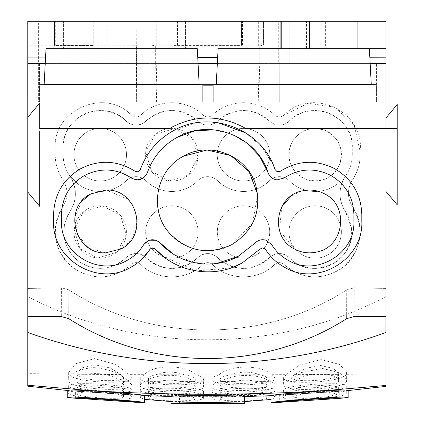 <?xml version="1.0" encoding="UTF-8"?>
<svg xmlns="http://www.w3.org/2000/svg" width="425" height="425" viewBox="0 0 425 425"><rect width="100%" height="100%" fill="white"/><g stroke="black" fill="none" stroke-linecap="round" stroke-linejoin="round"><path stroke-width="0.32" stroke-dasharray="2.12 1.59" d="M274.529 115.047C258.113 98.685 229.017 98.632 212.527 115.032C209.307 117.587 206.093 117.587 202.874 115.032C206.093 117.587 209.307 117.587 212.527 115.032C228.937 98.669 258.065 98.648 274.529 115.047C277.743 117.592 280.962 117.582 284.182 115.021C311.695 86.11 365.309 111.988 360.049 151.204L354.211 125.285L334.799 107.174L307.95 103.248L284.182 115.021C280.967 117.587 277.748 117.592 274.529 115.047M140.866 115.047C157.287 98.685 186.384 98.632 202.874 115.032C186.463 98.669 157.335 98.648 140.866 115.047C137.657 117.592 134.438 117.582 131.219 115.021C104.784 87.332 53.13 109.873 55.213 147.751C53.178 109.661 105.076 87.412 131.219 115.021C134.433 117.587 137.647 117.592 140.866 115.047M55.213 154.657L55.213 147.751L55.213 154.657C55.255 163.784 57.805 172.162 62.852 179.796C68.329 188.923 68.313 197.981 62.799 206.959C50.394 229.25 53.47 249.278 72.043 267.038C92.517 280.93 112.253 280.107 131.251 264.573C114.059 279.082 95.492 280.755 75.56 269.593C54.814 256.684 48.944 226.631 62.799 206.959C68.313 198.023 68.329 188.971 62.852 179.796C57.805 172.173 55.261 163.79 55.213 154.657M140.834 264.547C137.62 261.997 134.428 262.007 131.251 264.573C134.417 262.002 137.615 261.997 140.834 264.547M140.834 264.552C157.181 280.989 186.628 280.941 202.906 264.562C206.104 262.007 209.297 262.007 212.495 264.562C228.767 280.941 258.219 280.989 274.561 264.552C277.775 261.997 280.973 262.007 284.15 264.573C303.147 280.107 322.883 280.93 343.358 267.038C361.925 249.278 365.006 229.25 352.596 206.959C347.082 197.981 347.066 188.923 352.548 179.796C358.264 171.1 360.767 161.569 360.049 151.204C360.767 161.574 358.264 171.1 352.548 179.791C347.071 188.992 347.087 198.05 352.596 206.959C366.456 226.631 360.581 256.684 339.841 269.593C319.903 280.755 301.341 279.082 284.15 264.573C280.978 262.002 277.785 261.997 274.561 264.552C258.188 281.01 228.74 280.92 212.495 264.562C209.291 262.002 206.098 262.002 202.906 264.562C186.655 280.914 157.213 281.01 140.834 264.552M352.288 154.679L352.283 147.73C354.02 116.238 310.829 97.745 289.175 121.141A37.134 37.134 0 0 1 352.283 147.73L352.283 154.679A37.124 37.124 0 0 1 345.668 175.854C350.03 169.458 352.235 162.398 352.283 154.679M345.663 175.86A31.657 31.657 0 0 1 345.668 175.854C338.263 187.802 338.178 199.702 345.413 211.56L351.417 227.97A36.486 36.486 0 0 1 289.313 257.683C311.35 282.598 357.122 260.382 351.417 227.97A36.486 36.486 0 0 0 345.413 211.554A31.657 31.657 0 0 1 345.663 175.86L338.018 183.488A36.736 36.736 0 0 1 289.26 180.758A14.046 14.046 0 0 0 269.439 180.758A36.736 36.736 0 0 1 217.611 180.758A14.057 14.057 0 0 0 197.79 180.758A36.736 36.736 0 0 1 145.961 180.758A14.046 14.046 0 0 0 126.14 180.758A36.736 36.736 0 0 1 77.382 183.488L69.732 175.854C77.137 187.802 77.223 199.702 69.987 211.56C59.553 230.451 62.507 247.084 78.843 261.465C95.625 271.734 111.371 270.475 126.082 257.683A36.486 36.486 0 0 1 69.987 211.56A31.647 31.647 0 0 0 69.748 175.876L77.382 183.488A36.736 36.736 0 0 0 126.14 180.758A14.046 14.046 0 0 1 145.961 180.758A36.736 36.736 0 0 0 197.79 180.758A14.057 14.057 0 0 1 217.611 180.758A36.736 36.736 0 0 0 269.439 180.758A14.046 14.046 0 0 1 289.26 180.758A36.736 36.736 0 0 0 338.018 183.488L345.668 175.854A31.657 31.657 0 0 0 345.663 175.86C338.263 187.808 338.178 199.708 345.413 211.554M269.386 257.693C276.053 252.227 282.694 252.222 289.313 257.683A14.073 14.073 0 0 0 269.386 257.693C252.115 271.888 234.876 271.894 217.658 257.709C211.018 252.248 204.377 252.248 197.737 257.709A36.518 36.518 0 0 1 146.014 257.693C163.285 271.888 180.524 271.894 197.737 257.709A14.073 14.073 0 0 1 217.658 257.709A36.518 36.518 0 0 0 269.386 257.693M146.014 257.693C139.347 252.227 132.701 252.222 126.082 257.683A14.073 14.073 0 0 1 146.014 257.693M69.748 175.876A31.647 31.647 0 0 0 69.732 175.854C65.365 169.458 63.16 162.398 63.118 154.679L63.112 147.73C61.381 116.243 104.566 97.75 126.22 121.141C132.797 126.443 139.347 126.443 145.876 121.13C163.179 107.089 180.508 107.084 197.875 121.114C204.425 126.422 210.975 126.422 217.526 121.114A37.172 37.172 0 0 1 269.524 121.13C252.222 107.089 234.887 107.084 217.526 121.114A14.052 14.052 0 0 1 197.875 121.114A37.172 37.172 0 0 0 145.876 121.13A14.052 14.052 0 0 1 126.22 121.141A37.14 37.14 0 0 0 63.112 147.73L63.118 154.679A37.124 37.124 0 0 0 69.732 175.854A31.647 31.647 0 0 1 69.748 175.876C77.137 187.823 77.217 199.713 69.987 211.56M269.524 121.13C276.053 126.443 282.604 126.443 289.175 121.141A14.052 14.052 0 0 1 269.524 121.13M384.179 316.508L385.98 316.503L386.027 21.25L27.774 21.25L136.871 21.25L136.372 102.032L39.557 102.032L376.428 102.032L213.26 102.032L213.26 85.329L202.725 85.329L213.26 85.329L202.725 85.329L202.725 102.032L136.372 102.032L136.414 63.399L27.774 63.399L27.774 45.836L136.436 45.836L136.414 63.399L39.557 63.399L376.428 63.399L279.188 63.399L279.236 102.032L279.188 63.399L278.731 63.399L279.188 63.399L279.135 21.25L278.731 21.25L278.731 63.399M202.725 102.032L202.725 85.329L202.725 102.032L258.798 102.032L213.26 102.032L213.26 85.329L202.725 85.329L202.725 102.032L156.602 102.032L202.725 102.032M386.027 288.442L354.2 287.773L354.099 316.535L354.2 287.773L346.742 289.861L346.641 318.686L346.742 289.861C264.632 343.347 151.013 343.373 68.855 289.861L68.754 318.686L68.855 289.861L61.397 287.773L61.296 316.535L61.397 287.773L27.774 288.485L27.774 316.503L27.774 296.613C137.408 353.85 276.606 354.493 386.027 296.517L386.027 288.442L354.2 287.773L346.742 289.861C264.626 343.347 151.018 343.373 68.855 289.861L61.397 287.773L27.774 288.485L27.768 63.399M290.891 144.659A26.286 26.286 0 0 1 325.237 130.433A26.286 26.286 0 0 1 339.458 164.778A26.286 26.286 0 0 1 305.113 179.005A26.286 26.286 0 0 1 290.891 144.659C298.44 130.502 309.889 125.763 325.237 130.433C339.389 137.987 344.133 149.435 339.458 164.778C331.909 178.936 320.461 183.674 305.113 179.005C290.96 171.45 286.216 160.002 290.891 144.659M217.366 152.145A26.286 26.286 0 0 1 246.096 128.557A26.286 26.286 0 0 1 269.684 157.292A26.286 26.286 0 0 1 240.948 180.88A26.286 26.286 0 0 1 217.366 152.145A26.286 26.286 0 0 1 246.096 128.557A26.286 26.286 0 0 1 269.684 157.292A26.286 26.286 0 0 1 240.948 180.88A26.286 26.286 0 0 1 217.366 152.145M145.717 152.145A26.286 26.286 0 0 1 174.447 128.557A26.286 26.286 0 0 1 198.034 157.292A26.286 26.286 0 0 1 169.299 180.88A26.286 26.286 0 0 1 145.717 152.145L155.194 134.401L174.447 128.557L192.19 138.04L198.034 157.292L188.551 175.036L169.299 180.88L151.555 171.397L145.717 152.145M74.062 152.145A26.286 26.286 0 0 1 102.797 128.557A26.286 26.286 0 0 1 126.384 157.292A26.286 26.286 0 0 1 97.649 180.88A26.286 26.286 0 0 1 74.062 152.145A26.286 26.286 0 0 1 102.797 128.557A26.286 26.286 0 0 1 126.384 157.292A26.286 26.286 0 0 1 97.649 180.88A26.286 26.286 0 0 1 74.062 152.145M289.106 229.426A26.191 26.191 0 0 1 317.741 205.923A26.191 26.191 0 0 1 341.243 234.552A26.191 26.191 0 0 1 312.609 258.055A26.191 26.191 0 0 1 289.106 229.426A26.191 26.191 0 0 1 317.741 205.923A26.191 26.191 0 0 1 341.243 234.552A26.191 26.191 0 0 1 312.609 258.055A26.191 26.191 0 0 1 289.106 229.426M217.457 229.426A26.191 26.191 0 0 1 246.091 205.923A26.191 26.191 0 0 1 269.593 234.552A26.191 26.191 0 0 1 240.959 258.055A26.191 26.191 0 0 1 217.457 229.426A26.191 26.191 0 0 1 246.091 205.923A26.191 26.191 0 0 1 269.593 234.552A26.191 26.191 0 0 1 240.959 258.055A26.191 26.191 0 0 1 217.457 229.426M145.807 229.426A26.191 26.191 0 0 1 174.436 205.923A26.191 26.191 0 0 1 197.938 234.552A26.191 26.191 0 0 1 169.309 258.055A26.191 26.191 0 0 1 145.807 229.426A26.191 26.191 0 0 1 174.436 205.923A26.191 26.191 0 0 1 197.938 234.552A26.191 26.191 0 0 1 169.309 258.055A26.191 26.191 0 0 1 145.807 229.426M74.157 229.426A26.191 26.191 0 0 1 102.786 205.923A26.191 26.191 0 0 1 126.289 234.552A26.191 26.191 0 0 1 97.66 258.055A26.191 26.191 0 0 1 74.157 229.426L83.603 211.746L102.786 205.923L120.466 215.369L126.289 234.552L116.843 252.232L97.66 258.055L79.98 248.609L74.157 229.426M278.731 21.25L279.135 21.25M386.027 117.874L386.027 191.537L397.205 204.829L397.232 104.529L386.027 117.874M385.98 316.503L386.027 301.846L386.027 316.503M386.027 21.25L386.027 63.399L27.774 63.399L45.247 63.399L46.017 48.647L197.28 48.647L198.05 63.399M369.83 57.232L369.378 48.647L386.027 48.647L386.027 63.399L279.188 63.399M136.871 63.399L136.414 63.399M39.557 63.399L39.557 102.032L39.557 84.469L376.428 84.469L376.428 102.032L376.428 63.399L376.428 84.469L39.557 84.469L39.557 63.399M156.602 102.032L155.656 63.394L259.739 63.394L258.798 102.032M213.26 102.032L213.26 85.329L213.26 102.032M259.176 45.937L156.225 45.937L156.729 46.022L156.729 21.25L258.671 21.25L258.671 46.022L259.176 45.937L259.176 63.399L258.23 102.032M259.739 45.847L263.527 45.215L242.484 45.023L151.874 45.215L155.656 45.847L259.739 45.847L259.739 63.394M258.671 21.25L156.729 21.25M259.176 63.399L156.225 63.399L157.165 102.032M155.656 45.847L155.656 63.394M156.225 45.937L156.225 63.399M374.946 21.25L289.823 21.25L289.823 63.399L289.823 21.25L374.946 21.25L374.946 63.399L374.946 21.25M361.818 221.398L361.818 221.398C363.63 259.606 317.018 287.13 284.522 267.272C276.723 262.963 270.417 257.056 265.593 249.56M262.65 247.929L264.483 248.46M241.979 263.123L260.063 249.05M231.29 267.877L196.068 270.927L163.689 256.721M151.927 248.035L149.807 249.56M135.336 264.531L141.886 259.207M53.577 221.398C51.765 259.606 98.372 287.13 130.879 267.272M53.582 214.476L53.582 214.476C54.31 194.198 63.389 178.914 80.824 168.624C99.354 159.396 117.433 160.273 135.065 171.254M137.737 171.785L138.784 171.392M140.346 169.527C146.614 152.501 157.654 139.554 173.464 130.682L195.107 123.064L218.046 122.698M273.376 165.24L262.023 146.981L245.767 132.929M361.813 214.428C361.069 194.172 351.99 178.904 334.576 168.624C316.046 159.396 297.967 160.273 280.335 171.254L278.545 171.854M63.394 21.25L63.394 48.647L185.523 48.647L63.394 48.647L63.394 21.25M185.518 21.25L185.523 48.647L185.518 21.25M229.877 21.25L229.877 48.647L352.001 48.647L229.877 48.647L229.877 21.25M352.001 21.25L352.001 48.647L352.001 21.25M136.871 21.25L27.774 21.25L27.774 45.836M39.732 103.041L39.727 128.557M39.727 130.964L39.727 145.185M39.722 158.089L39.722 160.873M107.764 21.25L107.764 45.013L135.867 45.273L136.436 45.836M107.764 45.013L27.779 45.162M54.554 21.25L54.554 45.417L93.208 45.448L54.554 45.263L54.554 21.25L93.208 21.25L54.554 21.25L54.554 45.417M151.842 45.204L151.874 21.25L151.842 45.204M263.553 21.25L263.527 45.215L263.527 21.25M173.963 45.215L173.963 21.25L177.475 21.25L173.963 21.25L173.963 45.215L241.437 45.374L241.437 21.25L237.92 21.25L241.437 21.25L241.437 45.215M241.437 21.25L241.437 45.374L173.963 45.374M177.475 45.406L177.475 21.25L237.92 21.25L177.475 21.25L177.475 45.183M156.729 46.022L258.671 46.022M374.946 63.399L289.823 63.399L374.946 63.399M369.378 48.647L218.121 48.647L217.664 57.333M342.922 21.25L306.521 21.25L325.359 21.25L325.359 48.647L306.521 48.647L325.359 48.647L325.359 21.25L361.76 21.25L342.922 21.25L342.922 48.647L325.359 48.647L361.76 48.647L342.922 48.647L342.922 21.25M38.638 21.25L127.973 21.25L127.973 102.032L38.638 102.032L127.973 102.032L127.973 21.25L38.638 21.25L38.638 102.032L38.638 21.25M353.887 221.404C355.337 253.773 316.072 277.121 288.283 260.392C281.398 256.604 275.878 251.372 271.724 244.699M238.25 256.302L254.936 243.158M216.708 263.457L193.922 262.592L172.901 253.768M160.459 243.158L156.049 240.258M149.457 240.189L143.677 244.699C139.522 251.372 134.002 256.604 127.118 260.392C99.344 277.127 60.058 253.778 61.513 221.404M61.508 214.471C62.087 197.248 69.769 184.243 84.559 175.461C100.603 167.439 116.195 168.289 131.33 178.006L137.827 179.892M143.629 177.836L147.332 172.757C152.83 157.239 162.754 145.435 177.108 137.355M247.419 143.416L231.545 134.162L214.019 129.848M284.07 178.006C299.205 168.289 314.797 167.439 330.841 175.461C345.61 184.232 353.297 197.221 353.892 214.423M183.547 156.161C159.582 168.459 149.961 201.238 163.476 224.533C175.769 248.498 208.553 258.118 231.848 244.603L252.498 223.444L257.72 194.342M128.132 199.32L106.181 190.049L90.791 193.896M81.738 201.338L74.72 217.345L77.345 234.621L88.798 247.817L105.527 252.859L120.918 249.008L130.677 240.683L136.298 229.149L136.839 216.33L132.202 204.367M281.748 206.842L279.485 230.536L294.488 249.013C301.495 252.737 308.869 253.752 316.62 252.052C344.006 247.292 349.695 205.865 324.61 193.896C317.603 190.172 310.223 189.157 302.473 190.857L291.205 195.962M27.774 296.916L27.774 373.633M386.027 385.448L386.027 373.873L346.348 374.292L346.736 372.645L339.841 364.528L321.103 359.598L299.444 365.043L286.179 374.675L271.224 374.728C263.234 365.096 230.419 364.028 219.034 374.829L196.345 374.818C185.438 364.188 152.463 364.48 144.25 374.685L129.147 374.616L116.11 364.56L94.536 358.604L75.501 363.742L68.659 372.528L68.972 374.159L27.795 373.644L27.774 385.247M386.027 373.862L386.027 296.522M346.348 374.292C342.933 382.776 281.212 385.512 283.603 377.597L283.603 384.784C281.387 392.902 345.424 389.635 346.593 381.06L338.454 381.108C339.814 372.566 305.394 370.951 295.694 381.315L291.842 384.397C290.19 390.761 340.181 387.685 338.454 381.151L338.459 381.108M286.179 374.675L283.603 377.597M271.224 374.728L275.103 377.963C277.483 386.293 209.621 387.488 211.942 379.27L211.942 386.447C212.059 384.636 215.156 382.973 221.234 381.453C233.5 373.129 260.036 373.809 269.604 381.395L255.988 381.422C263.017 382.335 266.64 383.685 266.858 385.47C268.568 391.616 218.487 392.519 220.177 386.421C220.612 384.274 225.537 382.617 234.956 381.448L221.234 381.453M219.034 374.829C214.37 376.226 212.006 377.708 211.942 379.27M196.345 374.818C201.02 376.221 203.389 377.703 203.453 379.27L203.453 386.442C203.336 384.63 200.223 382.962 194.119 381.443C181.921 373.129 155.534 373.485 145.94 381.342L159.699 381.379C152.49 382.282 148.771 383.637 148.538 385.438C146.832 391.553 196.908 392.509 195.224 386.41C194.772 384.248 189.784 382.585 180.264 381.427L194.119 381.443M144.25 374.691L140.292 377.937C137.923 386.213 205.78 387.488 203.453 379.27M129.147 374.616L131.798 377.565L131.798 384.752L128.074 381.273C120.711 373.458 108.97 368.879 92.857 367.535C77.44 369.538 69.376 373.718 68.659 380.078L68.749 380.901C69.158 389.47 134.002 392.902 131.798 384.752M68.972 374.159C71.83 382.638 134.178 385.496 131.798 377.565M348.144 390.442L270.964 395.691M67.256 390.378L144.436 395.606M131.793 390.092C134.103 384.97 66.513 380.763 68.659 386.166C66.369 390.362 133.939 394.756 131.793 390.092L131.793 397.173C134.002 392.094 66.773 387.913 68.659 393.263C66.571 397.433 133.742 401.79 131.793 397.173M203.442 391.696C205.705 386.368 138.093 385.066 140.308 390.432C138.067 394.862 205.647 396.323 203.442 391.696L203.442 398.772C205.541 393.481 138.3 392.19 140.308 397.513L144.436 399.373M211.958 391.701C209.753 396.334 277.339 395 275.087 390.527C277.297 385.135 209.69 386.378 211.958 391.701L211.958 398.777L221.436 401.152L244.402 401.62M283.608 390.192C281.462 394.899 349.037 390.479 346.742 386.256C348.882 380.827 281.286 385.05 283.608 390.192L283.608 397.274C281.653 401.933 348.829 397.556 346.742 393.353C348.617 387.983 281.44 392.169 283.608 397.274M244.402 396.552L244.402 396.536C246.782 396.058 168.603 395.967 170.999 396.477L170.999 396.493M346.736 372.645L346.593 381.06M346.736 380.109L340.101 372.81L322.347 368.39L301.468 372.55L287.194 381.347L283.603 384.784M275.103 377.963L275.103 385.151C275.065 383.775 273.233 382.521 269.604 381.395M140.292 377.937L140.292 385.119C140.335 383.733 142.216 382.468 145.94 381.342M68.659 372.528L68.659 380.078M140.292 385.119C137.966 393.332 205.705 394.607 203.453 386.442M275.103 385.151C277.424 393.412 209.711 394.612 211.942 386.447M346.465 397.768L271.352 402.73M68.754 397.672L144.117 402.645M68.659 386.166L68.659 393.263M140.308 390.432L140.308 397.513M170.999 401.551L193.959 401.126L203.442 398.772M275.087 390.527L275.087 397.609L270.964 399.473M275.087 397.609C277.1 392.259 209.86 393.492 211.958 398.777M346.742 386.256L346.742 393.353M170.999 403.506C169.038 402.996 246.606 403.091 244.402 403.559M295.694 381.315L287.194 381.347M234.956 381.448C242.25 379.785 249.257 379.775 255.988 381.422M180.264 381.427C173.198 379.785 166.34 379.769 159.699 381.379M76.946 373.708L76.994 374.239C76.904 380.646 125.152 383.387 123.553 377.172L120.796 374.574L110.266 367.96L94.849 364.815L81.791 367.928L76.946 373.708L76.957 380.965C76.303 371.562 110.192 370.605 119.515 381.23L128.074 381.273M119.515 381.23L123.553 384.365C125.194 390.687 75.236 387.621 76.946 381.14M68.749 380.901L76.957 380.965M76.994 393.938C75.453 397.109 124.923 400.265 123.489 396.807C125.056 393.13 75.56 390.081 76.994 393.938L76.994 386.84C75.618 382.925 125.258 386.054 123.489 389.725L123.489 396.807M148.601 397.805C147.061 401.147 196.663 402.193 195.16 398.73C196.706 394.905 147.098 393.948 148.601 397.805L148.601 390.724C147.108 386.835 196.717 387.797 195.16 391.653L195.16 398.73M266.799 397.89C268.303 394.017 218.694 394.921 220.24 398.751C218.732 402.215 268.34 401.258 266.799 397.89L266.799 390.814C268.329 394.214 218.71 395.17 220.24 391.675L220.24 398.751M304.061 393.577L291.996 396.908L303.338 398.443L326.288 397.035L338.353 394.033L327.016 392.217L304.061 393.577M294.498 374.632L338.38 374.356L338.454 373.724L333.779 368.539L320.694 365.505L305.171 368.369L294.498 374.632L291.842 377.203L291.842 384.397M338.454 373.724L338.454 381.151M338.38 374.356C337.933 380.779 290.227 383.398 291.842 377.203M266.858 385.47L266.858 378.282C266.773 376.879 264.377 375.705 259.675 374.765C250.607 371.291 240.943 371.307 230.685 374.818C223.885 376.029 220.384 377.506 220.177 379.243L220.177 386.421M266.858 378.282C268.589 384.476 218.519 385.395 220.177 379.243M155.842 374.733L184.657 374.802C174.489 371.232 164.884 371.211 155.842 374.733C151.066 375.673 148.628 376.848 148.538 378.255L148.538 385.438M184.657 374.802C191.489 376.019 195.011 377.496 195.224 379.233L195.224 386.41M148.538 378.255C146.811 384.413 196.881 385.385 195.224 379.233M123.553 377.172L123.553 384.365M339.782 398.273L339.782 391.223C341.408 389.789 277.631 394.506 279.294 395.33L279.294 402.358M339.782 391.223L279.294 395.33M75.618 398.204L75.618 391.149L136.112 395.239L136.112 402.268M75.618 391.149C73.982 389.794 137.785 394.469 136.112 395.239M76.994 386.84C75.485 390.06 124.998 393.215 123.489 389.725M148.601 390.724C147.071 394.097 196.69 395.144 195.16 391.653M266.799 390.814C268.297 386.904 218.684 387.812 220.24 391.675M291.996 389.821L304.061 386.468L326.984 385.098L338.358 386.936L326.288 389.964L303.344 391.377L291.996 389.821L291.996 396.908M179.531 403.686L179.531 396.663L235.87 396.706L235.87 403.734M179.531 396.663L235.87 396.706C237.469 395.941 177.958 395.919 179.531 396.663M230.685 374.818L259.675 374.765M120.796 374.574L76.994 374.239M135.867 21.25L135.867 45.273M242.484 45.023L242.484 21.25M172.917 45.023L172.917 21.25M55.712 21.25L55.712 44.97M93.208 21.25L93.208 45.448M93.208 33.272L93.208 45.294M306.521 48.647L306.521 21.25M361.76 48.647L361.76 21.25M67.256 390.479L68.77 390.623M348.144 390.554L346.449 390.713M271.357 395.702L270.964 395.717M144.117 395.611L144.436 395.627M338.358 386.936L338.358 394.033M337.875 391.489L279.9 395.33M77.292 391.382L135.623 395.239"/><path stroke-width="0.64" d="M67.256 390.479L27.774 386.192L27.774 316.503L61.296 316.535L27.774 316.503L27.774 117.332L39.732 103.041L39.727 128.557L169.702 128.483L172.502 126.889C196.01 115.016 219.507 115.037 242.994 126.942L245.698 128.483L386.027 128.568L386.027 117.874L397.232 104.529L397.221 128.568L386.027 128.557L386.027 63.399L370.154 63.399L369.378 48.647M384.179 316.508L354.099 316.535L346.641 318.686C263.819 371.657 151.996 371.949 68.754 318.686L61.296 316.535L68.754 318.686C151.879 371.795 263.495 371.832 346.641 318.686L354.099 316.535L386.027 316.503L386.027 191.537L397.205 204.829L397.221 128.568M386.027 21.25L386.027 48.647L386.027 21.25L27.774 21.25L27.774 63.399L45.247 63.399L46.017 48.647L197.28 48.647L199.166 84.644L44.131 84.644L45.247 63.399L44.131 84.644L199.166 84.644L198.05 63.399L217.345 63.399L216.229 84.644L371.269 84.644L370.154 63.399M386.027 63.399L386.027 48.647L309.31 48.647L309.31 21.25M39.727 103.047L27.774 117.332L27.768 63.399M39.727 130.964L39.711 206.316L27.774 192.073L39.711 206.316L39.722 160.873M264.483 248.46L265.593 249.56C270.417 257.056 276.723 262.963 284.522 267.272C317.215 287.103 363.609 259.574 361.818 221.398L361.818 221.446M231.29 267.877L241.979 263.123L260.063 249.05L262.65 247.929L265.593 249.56M163.689 256.721L155.337 249.05L151.927 248.035M53.577 221.398L53.582 214.471L53.577 221.398C51.792 259.574 98.191 287.109 130.879 267.272L135.336 264.531M141.886 259.207L149.807 249.56C151.497 247.594 153.34 247.424 155.337 249.05C176.603 272.744 214.296 278.869 241.979 263.123M53.582 214.476C54.304 194.204 63.383 178.92 80.824 168.624C99.36 159.391 117.443 160.268 135.065 171.254L137.737 171.785M138.784 171.392L140.346 169.527C146.609 152.511 157.648 139.565 173.464 130.682C210.051 109.161 262.167 129.104 275.049 169.527L273.376 165.24M245.767 132.929L218.046 122.698M361.813 214.428L361.818 221.398L361.813 214.428C361.075 194.172 351.996 178.904 334.576 168.624C316.035 159.391 297.957 160.268 280.335 171.254L277.031 171.599L275.049 169.527L277.031 171.599L278.545 171.854M386.027 57.2L369.83 57.232L371.269 84.644L216.229 84.644L217.664 57.333L197.731 57.311M39.727 145.185L39.722 158.089M217.345 63.399L218.121 48.647L280.914 48.647L280.914 21.25M260.063 249.05L262.65 247.929M130.879 267.272C138.672 262.963 144.983 257.056 149.807 249.56M135.065 171.254C137.387 172.385 139.145 171.812 140.346 169.527M309.31 48.647L280.914 48.647M353.887 221.404L353.892 214.423L353.887 221.404C355.364 253.789 315.924 277.148 288.283 260.392C281.398 256.604 275.878 251.372 271.724 244.699L266.108 240.247L271.724 244.699M254.936 243.158C258.087 239.982 261.811 239.009 266.108 240.247C261.811 239.009 258.087 239.982 254.936 243.158L238.25 256.302C213.329 270.47 179.355 264.738 160.459 243.158C154.355 238.149 148.755 238.659 143.677 244.699C139.522 251.372 134.002 256.604 127.118 260.392C99.471 277.148 60.037 253.789 61.513 221.404L61.508 214.471C62.087 197.253 69.769 184.253 84.559 175.461C100.608 167.445 116.2 168.295 131.33 178.006C138.396 181.528 143.73 179.78 147.332 172.757C152.835 157.234 162.759 145.43 177.108 137.355C209.998 117.948 256.939 136.207 268.063 172.757C269.684 176.917 272.707 179.286 277.132 179.865C272.707 179.286 269.684 176.917 268.063 172.757L259.787 156.522L247.419 143.416M284.07 178.006L277.132 179.865L284.07 178.006C299.2 168.295 314.792 167.445 330.841 175.461C345.61 184.238 353.297 197.227 353.892 214.423M238.25 256.302L216.708 263.457M172.901 253.768L160.459 243.158M156.049 240.258L149.457 240.189M61.508 214.471L61.513 221.404M137.827 179.892L143.629 177.836M214.019 129.848L195.048 130.804L177.108 137.355M231.848 244.603C253.831 230.568 261.821 210.853 255.818 185.459C247.701 155.832 209.971 140.558 183.547 156.161C156.113 169.973 148.601 209.992 169.134 232.815C187.26 251.573 208.165 255.505 231.848 244.603M90.791 193.896C62.629 207.161 74.301 254.331 105.527 252.854L120.918 249.008C149.079 235.726 137.403 188.578 106.181 190.049L90.791 193.896L81.738 201.338M316.62 252.052C344.059 247.26 349.642 205.769 324.61 193.896C317.613 190.177 310.234 189.162 302.473 190.857C275.028 195.638 269.455 237.123 294.488 249.013C301.484 252.737 308.863 253.746 316.62 252.052M257.72 194.342L249.055 171.61L230.754 155.582L207.076 150.004L183.547 156.161M132.202 204.367L128.132 199.32M291.205 195.962L281.748 206.842M27.774 332.467C142.093 373.453 270.767 374.398 385.895 332.488L385.98 316.508M386.027 316.503L386.027 288.442M348.144 390.554L386.027 386.378L386.027 332.44M27.774 385.247L88.958 390.49L106.893 391.563C174.17 395.138 241.113 395.16 307.727 391.622L327.478 390.442L386.001 385.454M348.144 397.497L348.144 390.442C350.721 388.333 268.573 394.506 270.964 395.691L270.964 402.719C268.749 401.551 350.009 395.457 348.144 397.497L337.891 398.538L279.294 402.358C277.567 401.556 341.7 396.854 339.782 398.273L337.891 398.538M77.276 398.432L67.256 397.439L67.256 390.378C64.69 388.37 146.837 394.49 144.436 395.606L144.436 402.634L136.112 402.268C137.854 401.519 73.706 396.854 75.618 398.204L135.628 402.273M170.999 403.506L170.999 396.477C168.629 395.303 246.787 395.308 244.402 396.536L244.402 403.559L235.87 403.734C237.602 402.98 177.799 402.964 179.531 403.686L170.999 403.506C169.304 402.348 246.346 402.348 244.402 403.559M279.894 402.363L270.964 402.719M67.256 397.439C65.089 395.478 146.747 401.54 144.436 402.634M144.436 399.373L170.999 401.551M270.964 399.473L244.402 401.62M179.531 403.686L235.87 403.734M357.93 48.647L357.93 21.25M27.774 57.078L45.576 57.078M281.212 48.647L281.212 21.25M271.357 395.702L244.163 396.557M144.117 395.611L171.201 396.498"/></g></svg>
